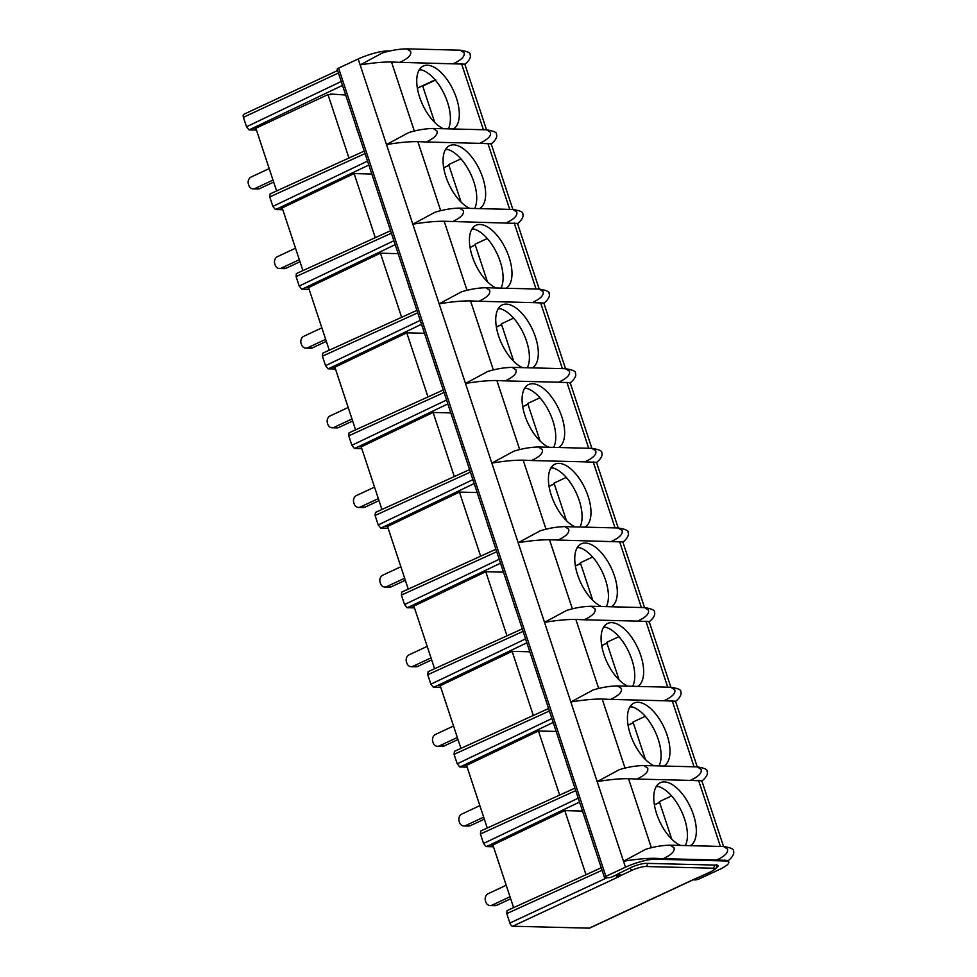 <?xml version="1.0" encoding="UTF-8"?>
<svg xmlns="http://www.w3.org/2000/svg" width="977" height="977" viewBox="0 0 977 977"><rect width="100%" height="100%" fill="white"/><g stroke="black" fill="none" stroke-linecap="round" stroke-linejoin="round"><path stroke-width="1.47" d="M594.077 846.693L592.318 840.757M541.417 687.429L539.658 681.494M567.747 767.055L565.988 761.12M515.074 607.792L513.316 601.856M488.744 528.166L486.986 522.231M462.402 448.528L460.643 442.593M436.072 368.903L434.313 362.968M409.729 289.265L407.971 283.33M383.399 209.64L381.641 203.704M357.057 130.002L355.298 124.067M381.934 509.481L361.221 446.855L433.104 412.465L450.824 412.905M355.591 429.856L334.879 367.218L406.774 332.827L424.494 333.279M329.261 350.218L308.549 287.592L380.432 253.202L398.152 253.641M302.919 270.592L282.206 207.954L354.101 173.564L371.822 174.016M276.589 190.955L255.864 128.28M408.264 589.119L387.551 526.481L459.446 492.09L477.167 492.53M434.594 668.744L413.882 606.119L485.777 571.728L503.497 572.168M460.936 748.382L440.224 685.744L512.119 651.354L529.827 651.793M487.267 828.007L466.554 765.382L538.449 730.991L556.169 731.431M513.609 907.645L492.897 845.007L564.791 810.617L582.5 811.057M559.65 795.095L538.449 730.991M533.32 715.457L512.119 651.354M506.978 635.832L485.777 571.728M480.647 556.206L459.446 492.09M454.305 476.568L433.104 412.465M427.975 396.943L406.774 332.827M401.645 317.305L380.432 253.202M375.302 237.68L354.101 173.564M348.972 158.042L327.979 94.586L330.947 94.659L330.739 94.012L345.699 95.025M585.992 874.72L564.791 810.617M255.84 128.231L327.979 94.586M466.554 765.382L463.587 765.309L459.752 766.957L457.224 763.819L454.085 754.342L454.427 751.337L548.585 708.52M467.14 767.14L459.752 766.957M493.483 846.778L486.094 846.595L483.554 843.456L480.428 833.979L480.757 830.963M483.676 817.138L465.675 825.541A5.618 4.775 91.4 0 1 463.794 825.931A5.618 4.775 91.4 0 1 459.483 822.39L459.141 821.339A5.618 4.775 -88.6 0 1 461.865 814.036L479.878 805.634M484.348 819.153L470.413 825.65A5.618 4.775 91.4 0 1 468.545 826.053L463.794 825.931M492.897 845.007L489.929 844.934L486.094 846.595M617.891 873.951L631.386 867.356A11.248 2.308 -18.3 0 1 646.224 863.35L716.324 865.109A11.248 2.308 -18.3 0 1 718.107 865.732A11.248 2.308 -18.3 0 1 716.068 867.967M577.48 547.242A34.867 16.951 -115 0 1 602.027 571.398A34.867 16.951 -115 0 1 606.326 606.656M603.81 626.88A34.867 16.951 -115 0 1 628.358 651.024A34.867 16.951 -115 0 1 632.656 686.281M656.483 786.143A34.867 16.951 -115 0 1 681.03 810.287A34.867 16.951 -115 0 1 685.329 845.545M630.153 706.505A34.867 16.951 -115 0 1 654.688 730.662A34.867 16.951 -115 0 1 658.986 765.919M500.981 288.13A34.867 16.951 65 0 0 496.682 252.872A34.867 16.951 65 0 0 472.135 228.728M448.309 128.866A34.867 16.951 65 0 0 444.01 93.609A34.867 16.951 65 0 0 419.463 69.465M474.639 208.492A34.867 16.951 65 0 0 470.34 173.234A34.867 16.951 65 0 0 445.805 149.09M527.311 367.755A34.867 16.951 65 0 0 523.013 332.498A34.867 16.951 65 0 0 498.465 308.353M553.654 447.393A34.867 16.951 65 0 0 549.355 412.135A34.867 16.951 65 0 0 524.808 387.991M579.984 527.018A34.867 16.951 65 0 0 575.685 491.761A34.867 16.951 65 0 0 551.138 467.617M566.428 520.643L554.02 483.114L566.269 477.399M540.098 441.018L527.678 403.489L539.939 397.773M513.755 361.38L501.348 323.851L513.597 318.136M487.425 281.755L475.005 244.226L487.267 238.51M461.083 202.117L448.675 164.588L460.936 158.872M434.753 122.491L422.699 86.061L435.376 80.151M693.023 879.85L695.221 879.911A3.371 0.696 161.7 0 0 699.679 878.702L719.267 869.567A22.495 4.616 161.7 0 0 728.744 862.202A22.495 4.616 161.7 0 0 725.203 860.957L655.164 859.198A22.495 4.616 161.7 0 0 625.475 867.21L605.887 876.357A3.371 0.696 161.7 0 0 604.458 877.456A3.371 0.696 161.7 0 0 604.995 877.639L608.561 877.737A3.371 0.696 161.7 0 0 611.797 877.016L615.791 875.16A4.775 0.977 -18.3 0 0 616.939 874.549A3.371 2.528 58 0 0 619.931 876.076A7.877 1.612 -18.3 0 1 618.05 877.077L512.693 926.233A3.371 1.636 -115 0 1 509.884 923.045L506.758 913.605L507.1 910.601M671.614 795.925L659.365 801.641L671.773 839.17M645.284 716.288L633.023 722.015L645.431 759.544M618.942 636.662L606.693 642.377L619.1 679.907M592.758 600.281L580.35 562.752L592.612 557.024M388.028 51.451L387.869 50.975A22.495 4.616 161.7 0 0 358.18 58.986L338.592 68.121A3.371 0.696 161.7 0 0 337.163 69.233L604.458 877.456M387.869 50.975L389.847 51.024M618.868 873.34A3.371 1.636 65 0 0 621.164 875.331L620.896 875.477A3.371 2.528 58 0 1 617.904 873.963L616.939 874.549M611.236 606.778A34.867 16.951 65 0 0 611.175 567.759A34.867 16.951 65 0 0 581.303 543.81A34.867 16.951 65 0 0 577.48 574.452A34.867 16.951 65 0 0 601.502 606.534M637.578 686.404A34.867 16.951 65 0 0 637.517 647.397A34.867 16.951 65 0 0 607.633 623.448A34.867 16.951 65 0 0 603.81 654.089A34.867 16.951 65 0 0 627.832 686.159M690.25 845.667A34.867 16.951 65 0 0 690.189 806.66A34.867 16.951 65 0 0 660.305 782.711A34.867 16.951 65 0 0 656.483 813.352A34.867 16.951 65 0 0 680.505 845.423M663.908 766.041A34.867 16.951 65 0 0 663.847 727.022A34.867 16.951 65 0 0 633.975 703.074A34.867 16.951 65 0 0 630.153 733.715A34.867 16.951 65 0 0 654.175 765.797M505.903 288.252A34.867 16.951 65 0 0 505.842 249.233A34.867 16.951 65 0 0 475.958 225.284A34.867 16.951 65 0 0 472.135 255.925A34.867 16.951 65 0 0 496.157 288.007M453.23 128.988A34.867 16.951 65 0 0 453.169 89.969A34.867 16.951 65 0 0 423.285 66.021A34.867 16.951 65 0 0 419.463 96.662A34.867 16.951 65 0 0 443.485 128.744M479.56 208.614A34.867 16.951 65 0 0 479.499 169.607A34.867 16.951 65 0 0 449.615 145.658A34.867 16.951 65 0 0 445.793 176.3A34.867 16.951 65 0 0 469.827 208.37M532.233 367.877A34.867 16.951 65 0 0 532.172 328.87A34.867 16.951 65 0 0 502.288 304.922A34.867 16.951 65 0 0 498.465 335.563A34.867 16.951 65 0 0 522.5 367.633M558.563 447.515A34.867 16.951 65 0 0 558.502 408.496A34.867 16.951 65 0 0 528.63 384.547A34.867 16.951 65 0 0 524.808 415.188A34.867 16.951 65 0 0 548.83 447.271M584.905 527.14A34.867 16.951 65 0 0 584.844 488.134A34.867 16.951 65 0 0 554.96 464.185A34.867 16.951 65 0 0 551.138 494.826A34.867 16.951 65 0 0 575.16 526.896M440.224 685.744L437.256 685.671L433.422 687.332L430.881 684.193L427.755 674.716L428.097 671.7L522.255 628.883M440.81 687.515L433.422 687.332M342.512 85.39L249.074 129.904L246.534 126.766L243.42 117.325A3.371 1.636 -115 0 1 243.774 114.321L337.602 70.539M440.7 210.714L417.851 141.628C409.168 141.543 398.714 142.52 386.489 144.572L360.147 64.934L382.349 52.966C390.812 50.377 398.958 49.009 406.774 48.85L410.609 51.317C411.769 54.797 408.191 58.486 399.874 62.357L391.508 62.003C382.837 61.917 372.384 62.894 360.147 64.934L358.18 58.986M728.744 862.202L728.183 860.468L716.654 860.016C724.971 856.133 728.549 852.457 727.389 848.976L723.554 846.509L701.84 780.843L690.324 780.391C698.628 776.507 702.207 772.831 701.059 769.339L697.224 766.872L675.51 701.205L663.981 700.753C672.298 696.882 675.876 693.194 674.716 689.713L670.881 687.246L649.168 621.58L637.651 621.128C645.956 617.244 649.534 613.568 648.386 610.075L644.551 607.609L622.837 541.942L549.526 539.78C540.855 539.695 530.401 540.684 518.164 542.723L540.366 530.755C548.83 528.166 556.975 526.798 564.791 526.64L568.626 529.107C569.774 532.587 566.196 536.275 557.891 540.147M727.914 860.908C734.631 855.596 734.02 851.859 733.422 851.089C734.154 849.196 730.857 847.67 723.554 846.509L670.137 845.166L673.971 847.633C675.119 851.114 671.541 854.802 663.224 858.673L716.654 860.016M663.224 858.673L654.871 858.307C646.2 858.221 635.746 859.21 623.509 861.25L645.712 849.282C654.175 846.693 662.321 845.325 670.137 845.166M695.306 878.689A3.371 1.636 -115 0 1 695.013 878.921L589.668 928.077A3.371 1.636 -115 0 1 589.278 928.15L512.693 926.233M648.911 622.019C655.616 616.695 655.017 612.958 654.407 612.2C655.14 610.307 651.854 608.769 644.551 607.609L591.122 606.265L594.969 608.744C596.117 612.225 592.538 615.901 584.222 619.784L637.651 621.128M584.222 619.784L575.856 619.418C567.185 619.333 556.731 620.31 544.507 622.361L570.837 701.987L593.039 690.018C601.502 687.429 609.648 686.062 617.464 685.903L621.299 688.37C622.447 691.85 618.868 695.539 610.564 699.41L663.981 700.753M701.584 781.282C708.288 775.958 707.69 772.221 707.079 771.464C707.812 769.571 704.527 768.032 697.224 766.872L643.794 765.528L647.629 768.007C648.789 771.488 645.211 775.164 636.894 779.048L690.324 780.391M636.894 779.048L628.529 778.681C619.858 778.596 609.404 779.573 597.167 781.624L619.369 769.656C627.832 767.067 635.978 765.687 643.794 765.528M610.564 699.41L602.198 699.043C593.527 698.958 583.074 699.947 570.837 701.987L625.475 867.21M611.309 541.49C619.626 537.619 623.204 533.93 622.056 530.45L618.209 527.983L596.495 462.316L584.979 461.865C593.283 457.981 596.862 454.305 595.714 450.812L591.879 448.345L570.165 382.679L558.636 382.227C566.953 378.355 570.531 374.667 569.383 371.187L565.549 368.72L543.835 303.053L532.306 302.601C540.611 298.718 544.201 295.042 543.041 291.549L539.206 289.082L517.492 223.415L444.181 221.266C435.51 221.181 425.056 222.158 412.819 224.197L435.021 212.229C443.485 209.64 451.63 208.272 459.446 208.113L463.281 210.58C464.441 214.061 460.851 217.749 452.546 221.62M505.964 222.964C514.281 219.092 517.859 215.404 516.711 211.924L512.876 209.457L491.162 143.79L479.634 143.338C487.95 139.455 491.529 135.779 490.369 132.298L486.534 129.819L464.82 64.152L399.874 62.357M479.634 143.338L426.204 141.995C434.521 138.111 438.099 134.435 436.951 130.955L433.116 128.476C425.3 128.634 417.155 130.014 408.691 132.603L386.489 144.572L439.161 303.835L461.352 291.867C469.827 289.277 477.961 287.897 485.789 287.739L489.624 290.218C490.772 293.698 487.193 297.374 478.877 301.258L470.523 300.892C461.852 300.806 451.398 301.783 439.161 303.835L465.492 383.46L487.694 371.492C496.157 368.903 504.303 367.535 512.119 367.376L515.954 369.843C517.114 373.324 513.523 377.012 505.219 380.883L496.853 380.529C488.182 380.444 477.729 381.421 465.492 383.46L491.834 463.098L514.024 451.13C522.5 448.541 530.633 447.161 538.449 447.002L542.296 449.481C543.444 452.962 539.866 456.638 531.549 460.521L523.183 460.155C514.513 460.069 504.071 461.046 491.834 463.098L544.507 622.361L566.697 610.393C575.16 607.804 583.306 606.424 591.122 606.265M417.851 141.628L426.204 141.995M532.306 302.601L478.877 301.258M558.636 382.227L505.219 380.883M584.979 461.865L531.549 460.521M329.457 94.622L330.739 94.012M387.551 526.481L384.584 526.408L380.749 528.068L378.221 524.93L375.083 515.453L375.424 512.437M413.882 606.119L410.914 606.045L407.091 607.694L404.551 604.555L401.413 595.078L401.755 592.074M282.793 209.725L275.404 209.542L272.876 206.403L269.737 196.927L270.079 193.91L364.238 151.093M275.404 209.542L279.239 207.881L282.206 207.954M308.549 287.592L305.581 287.519L301.746 289.168L299.206 286.029L296.08 276.552L296.41 273.548M334.879 367.218L331.911 367.144L328.077 368.805L325.549 365.667L322.41 356.19L322.752 353.173L416.91 310.356M361.221 446.855L358.254 446.782L354.419 448.431L351.879 445.292L348.74 435.815L349.082 432.811L443.253 389.994M458.005 739.528L444.083 746.025A5.618 4.775 91.4 0 1 442.215 746.416L437.464 746.306A5.618 4.775 91.4 0 1 433.153 742.752L432.811 741.714A5.618 4.775 -88.6 0 1 435.534 734.411L453.536 726.009M457.334 737.501L439.332 745.903A5.618 4.775 91.4 0 1 437.464 746.306M510.006 896.764L492.005 905.166A5.618 4.775 91.4 0 1 490.136 905.569A5.618 4.775 91.4 0 1 485.825 902.015L485.484 900.977A5.618 4.775 -88.6 0 1 488.207 893.674L506.208 885.272M510.678 898.791L496.756 905.288A5.618 4.775 91.4 0 1 494.887 905.679L490.136 905.569M256.462 130.088L249.074 129.904M361.795 448.614L354.419 448.431M335.465 368.988L328.077 368.805M309.123 289.351L301.746 289.168M414.468 607.877L407.091 607.694M388.138 528.252L380.749 528.068M273.658 182.101L259.735 188.598A5.618 4.775 91.4 0 1 257.867 189.001L253.116 188.879A5.618 4.775 91.4 0 1 248.805 185.337L248.463 184.287A5.618 4.775 -88.6 0 1 251.187 176.984L269.188 168.594M272.986 180.086L254.985 188.488A5.618 4.775 91.4 0 1 253.116 188.879M300 261.738L286.066 268.235A5.618 4.775 91.4 0 1 284.197 268.626L279.446 268.516A5.618 4.775 91.4 0 1 275.135 264.962L274.793 263.924A5.618 4.775 -88.6 0 1 277.517 256.621L295.53 248.219M299.328 259.711L281.315 268.113A5.618 4.775 91.4 0 1 279.446 268.516M352.66 421.002L338.738 427.499A5.618 4.775 91.4 0 1 336.87 427.889L332.119 427.779A5.618 4.775 91.4 0 1 327.808 424.226L327.466 423.188A5.618 4.775 -88.6 0 1 330.189 415.884L348.191 407.482M352.001 418.974L333.987 427.376A5.618 4.775 91.4 0 1 332.119 427.779M379.003 500.627L365.08 507.124A5.618 4.775 91.4 0 1 363.212 507.527L358.461 507.405A5.618 4.775 91.4 0 1 354.15 503.863L353.796 502.813A5.618 4.775 -88.6 0 1 356.52 495.51L374.533 487.12M378.331 498.612L360.33 507.014A5.618 4.775 91.4 0 1 358.461 507.405M326.33 341.364L312.408 347.861A5.618 4.775 91.4 0 1 310.539 348.264L305.789 348.142A5.618 4.775 91.4 0 1 301.478 344.6L301.124 343.55A5.618 4.775 -88.6 0 1 303.859 336.247L321.86 327.857M325.659 339.349L307.657 347.751A5.618 4.775 91.4 0 1 305.789 348.142M431.675 659.89L417.753 666.387A5.618 4.775 91.4 0 1 415.872 666.79L411.134 666.668A5.618 4.775 91.4 0 1 406.823 663.127L406.469 662.076A5.618 4.775 -88.6 0 1 409.192 654.773L427.205 646.383M431.004 657.875L413.002 666.277A5.618 4.775 91.4 0 1 411.134 666.668M404.673 578.237L386.66 586.64A5.618 4.775 91.4 0 1 384.791 587.043A5.618 4.775 91.4 0 1 380.48 583.489L380.138 582.451A5.618 4.775 -88.6 0 1 382.862 575.148L400.863 566.745M405.333 580.265L391.411 586.762A5.618 4.775 91.4 0 1 389.542 587.153L384.791 587.043M632.314 706.969L629.909 706.908M463.587 765.309L553.19 722.443M633.255 722.699L628.052 725.178M551.907 718.522L457.224 763.819M480.428 833.979L575.746 790.625M454.085 754.342L549.416 711M659.585 802.325L654.382 804.816M489.929 844.934L579.532 802.068M578.237 798.16L483.554 843.456M465.675 825.541L470.413 825.65M658.645 786.595L656.239 786.534M421.624 69.917L419.218 69.856M445.561 149.481L447.967 149.542M714.602 865.072A3.371 2.87 91.4 0 1 712.77 868.199L645.687 866.514A10.124 2.076 161.7 0 0 632.339 870.128L621.164 875.331M647.519 863.387A3.371 2.87 91.4 0 1 645.687 866.514M526.969 388.443L524.564 388.382M500.627 308.805L498.221 308.744M474.297 229.18L471.891 229.119M605.972 627.332L603.566 627.271M579.642 547.706L577.236 547.645M553.3 468.068L550.894 468.007M338.592 68.121L605.887 876.357M338.421 73.006L243.42 117.325M724.91 860.065L725.203 860.957M655.164 859.198L654.871 858.307M618.05 877.077A3.371 1.636 -115 0 1 615.791 875.16M607.096 877.7L509.884 923.045M620.896 875.477L619.931 876.076M698.799 877.346L710.096 872.07A10.124 2.076 161.7 0 0 712.77 868.199M697.224 877.932L698.579 877.431M710.096 872.07A3.371 1.636 -115 0 0 710.487 871.997L695.013 878.921A3.371 1.636 -115 0 1 694.623 879.007A7.877 1.612 -18.3 0 1 697.004 878.018M694.623 879.007L589.278 928.15M619.565 541.539L641.388 607.535M572.375 608.879L549.526 539.78M645.907 621.177L667.731 687.161M598.706 688.504L575.856 619.418M698.579 780.44L720.403 846.424M651.378 847.767L628.529 778.681M672.237 700.802L694.061 766.798M625.048 768.142L602.198 699.043M514.232 223.012L536.055 289.009M467.03 290.352L444.181 221.266M461.559 63.761L483.383 129.746M414.358 131.089L391.508 62.003M487.889 143.387L509.713 209.371M540.562 302.65L562.386 368.634M493.373 369.978L470.523 300.892M566.904 382.276L588.728 448.272M519.703 449.615L496.853 380.529M593.234 461.913L615.058 527.898M546.033 529.241L523.183 460.155M252.909 128.256L255.876 128.329M417.362 88.125L435.229 79.882M368.842 165.015L279.239 207.881M443.705 167.763L448.895 165.272M629.97 868.016A3.371 1.636 65 0 0 632.339 870.128M358.254 446.782L447.857 403.916M527.91 404.173L522.707 406.652M331.911 367.144L421.514 324.279M501.567 324.535L496.365 327.026M305.581 287.519L395.184 244.653M475.237 244.909L470.035 247.389M437.256 685.671L526.859 642.805M606.912 643.061L601.71 645.553M410.914 606.045L500.529 563.179M580.582 563.436L575.38 565.915M384.584 526.408L474.187 483.542M554.24 483.798L549.037 486.29M430.942 81.628A3.371 1.636 64.4 0 0 431.345 81.555A3.371 1.636 64.4 0 0 431.639 81.311M375.083 515.453L470.401 472.099M472.892 479.634L378.221 524.93M401.413 595.078L496.743 551.736M499.235 559.271L404.551 604.555M427.755 674.716L523.074 631.362M525.565 638.897L430.881 684.193M506.758 913.605L602.076 870.263M246.534 126.766L341.217 81.482M269.737 196.927L365.056 153.572M367.547 161.107L272.876 206.403M296.08 276.552L391.398 233.21M393.89 240.745L299.206 286.029M322.41 356.19L417.729 312.835M420.22 320.371L325.549 365.667M348.74 435.815L444.071 392.473M446.562 400.008L351.879 445.292M406.774 48.85L460.204 50.193L464.038 52.66C465.186 56.141 461.608 59.829 453.304 63.7M439.332 745.903L444.083 746.025M492.005 905.166L496.756 905.288M254.985 188.488L259.735 188.598M281.315 268.113L286.066 268.235M333.987 427.376L338.738 427.499M360.33 507.014L365.08 507.124M307.657 347.751L312.408 347.861M413.002 666.277L417.753 666.387M386.66 586.64L391.411 586.762M633.279 722.785L628.064 725.288M574.928 788.146L480.782 830.963M659.622 802.422L654.395 804.914M710.487 871.997C719.353 867.124 715.787 867.222 716.532 864.572M554.277 483.896L549.062 486.387M527.934 404.258L522.719 406.762M501.604 324.633L496.389 327.124M475.262 244.995L470.047 247.499M448.932 165.369L443.717 167.861M435.632 79.796L417.374 88.235M606.949 643.159L601.734 645.65M580.607 563.521L575.392 566.025M469.583 469.619L375.449 512.437M495.925 549.257L401.779 592.062M601.258 867.784L507.124 910.588M390.58 230.731L296.434 273.536M460.204 50.193C467.507 51.354 470.792 52.88 470.059 54.785C470.67 55.542 471.268 59.279 464.563 64.592M622.569 542.382C629.286 537.069 628.687 533.332 628.077 532.563C628.809 530.67 625.524 529.143 618.209 527.983L564.791 526.64M675.241 701.645C681.958 696.332 681.36 692.595 680.749 691.826C681.482 689.933 678.197 688.406 670.881 687.246L617.464 685.903M517.236 223.855C523.941 218.543 523.342 214.806 522.732 214.048C523.464 212.143 520.179 210.617 512.876 209.457L459.446 208.113M543.566 303.493C550.283 298.168 549.672 294.431 549.074 293.674C549.807 291.781 546.509 290.254 539.206 289.082L485.789 287.739M490.894 144.23C497.611 138.905 497 135.168 496.401 134.411C497.134 132.518 493.837 130.991 486.534 129.819L433.116 128.476M569.896 383.118C576.613 377.806 576.015 374.069 575.404 373.312C576.137 371.407 572.852 369.88 565.549 368.72L512.119 367.376M596.239 462.756C602.956 457.431 602.345 453.694 601.747 452.937C602.467 451.044 599.182 449.505 591.879 448.345L538.449 447.002"/></g></svg>
